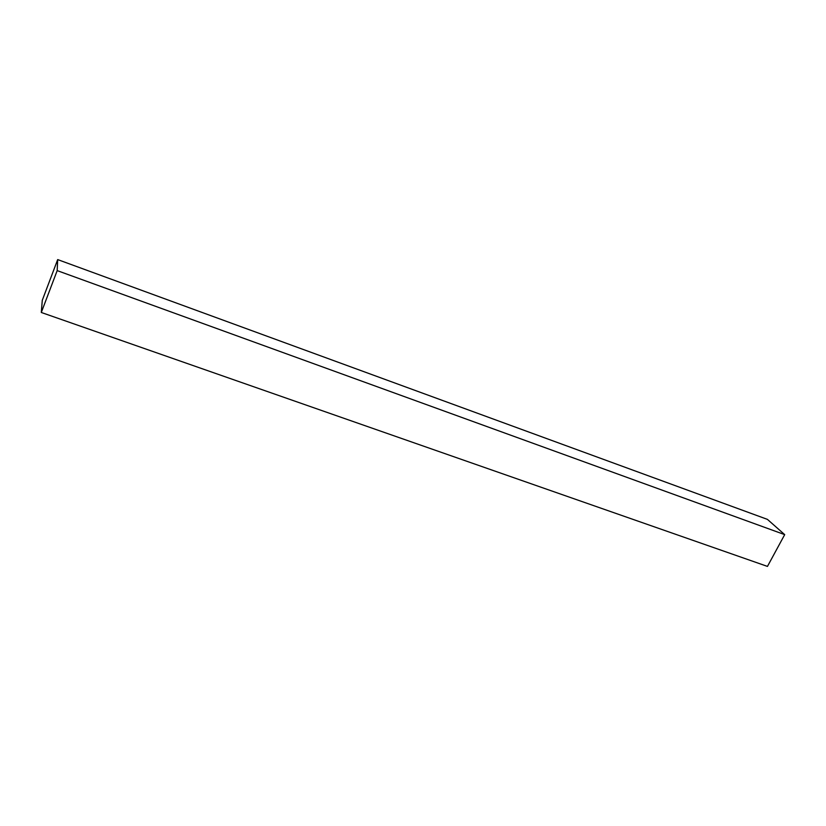 <?xml version="1.0" encoding="UTF-8"?>
<svg xmlns="http://www.w3.org/2000/svg" width="826" height="826" viewBox="0 0 826 826"><rect width="100%" height="100%" fill="white"/><g stroke="black" fill="none" stroke-linecap="round" stroke-linejoin="round"><path stroke-width="1.24" d="M41.3 312.476L42.281 300.292L57.686 259.591L57.18 270.608L41.3 312.476L767.457 566.409L784.7 534.628L57.18 270.608M57.686 259.591L767.416 519.378L784.7 534.628"/></g></svg>
